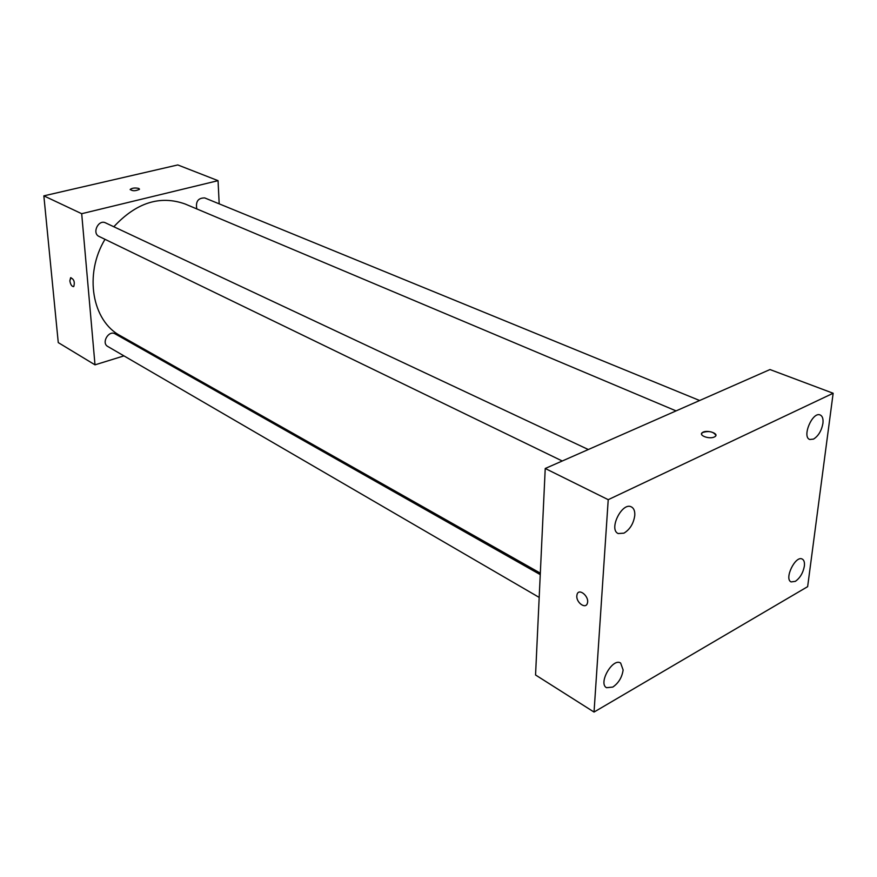 <?xml version="1.0" encoding="UTF-8"?>
<svg xmlns="http://www.w3.org/2000/svg" width="877" height="877" viewBox="0 0 877 877"><rect width="100%" height="100%" fill="white"/><g stroke="black" fill="none" stroke-linecap="round" stroke-linejoin="round"><path stroke-width="1.32" d="M123.964 355.887L95.001 364.843L58.266 342.6L43.85 195.856L177.79 164.942L218.055 180.662L219.184 203.848M95.001 364.843L81.693 213.703L43.85 195.856M81.693 213.703L218.055 180.662M130.169 189.64L130.234 189.377C132.317 187.963 135.157 187.645 138.763 188.434L139.399 189.366C135.343 191.175 132.295 191.175 130.234 189.377C132.317 187.952 135.157 187.645 138.763 188.434L139.465 189.103M676.079 410.896L185.102 203.99C160.031 195.056 136.275 202.642 113.824 226.759M104.999 239.322C83.797 274.326 92.129 321.048 120.379 335.738L540.331 573.152M144.683 349.484L143.4 349.879M540.254 574.621L115.117 333.863C108.748 329.829 101.041 342.973 107.75 346.459L539.191 597.412M588.324 449.528L105.536 222.868C98.41 219.107 91.679 233.282 99.09 236.45L562.256 461.006M699.638 400.515L204.725 197.928C198.136 197.873 195.494 201.546 196.81 208.923M73.482 286.615C71.717 286.417 70.5 284.499 69.853 280.859L70.599 277.768C73.92 279.039 74.984 281.945 73.8 286.461C71.958 286.779 70.642 284.904 69.853 280.859L70.916 277.614M545.231 468.493L769.984 369.546L833.15 393.258L807.64 586.658L594.036 712.058L608.221 499.682L545.231 468.493L535.551 674.983L594.036 712.058M576.825 595.834L577.066 594.453C578.875 587.557 589.64 596.656 587.371 603.233C585.814 609.526 576.112 602.674 576.825 595.834L577.066 594.453C578.875 587.557 589.64 596.656 587.382 603.233C585.814 609.526 576.123 602.663 576.825 595.834M608.221 499.682L833.15 393.258M714.349 436.976C709.372 439.552 698.026 435.321 702.411 432.558C706.489 429.324 719.754 433.556 714.996 436.614L714.349 436.976M612.804 687.075C618.603 683.051 622.034 677.351 623.13 669.973L620.642 663.045C612.738 657.498 597.939 683.282 606.511 687.7L612.804 687.075M795.34 581.352C800.043 578.02 803.058 572.944 804.362 566.136C804.779 562.431 804.066 560.074 802.225 559.055C795.461 555.13 783.841 579.072 791.131 581.911L795.34 581.352M813.516 439.103C818.384 436.022 821.519 430.793 822.922 423.405C823.404 418.888 822.494 416.082 820.192 414.974C812.541 411.269 801.622 436.932 809.756 439.487L813.516 439.103M623.953 533.161C629.993 529.423 633.611 523.514 634.773 515.446C635.025 511.138 633.907 508.309 631.451 506.939C622.231 501.545 608.309 529.357 618.142 533.545L623.953 533.161M701.545 433.852L702.4 432.569C708.802 430.64 713.297 431.55 715.884 435.321"/></g></svg>
